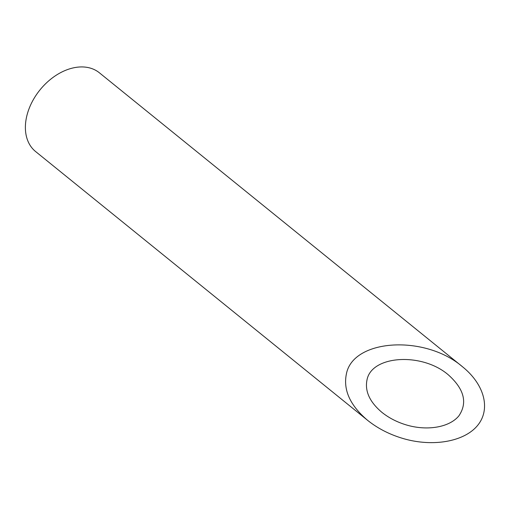 <?xml version="1.0" encoding="UTF-8"?>
<svg xmlns="http://www.w3.org/2000/svg" width="510" height="510" viewBox="0 0 510 510"><rect width="100%" height="100%" fill="white"/><g stroke="black" fill="none" stroke-linecap="round" stroke-linejoin="round"><path stroke-width="0.76" d="M367.002 379.899C364.714 391.157 369.673 401.963 381.882 412.329C389.098 418.098 397.532 422.388 407.184 425.187C427.896 431.103 449.667 427.17 458.892 415.841C467.721 402.747 464.208 389.092 448.354 374.869C422.05 352.149 371.573 355.266 367.002 379.899M367.64 420.355L35.611 151.553A50.669 35.388 -51 0 1 39.99 89.9A50.669 35.388 -51 0 1 99.38 72.79L462.602 366.843C425.021 334.381 352.914 338.838 346.379 374.028C343.109 390.105 350.192 405.552 367.64 420.355C377.948 428.598 389.997 434.724 403.786 438.721C433.372 447.181 464.47 441.564 477.647 425.378C490.92 409.237 484.583 384.591 462.602 366.843"/></g></svg>

